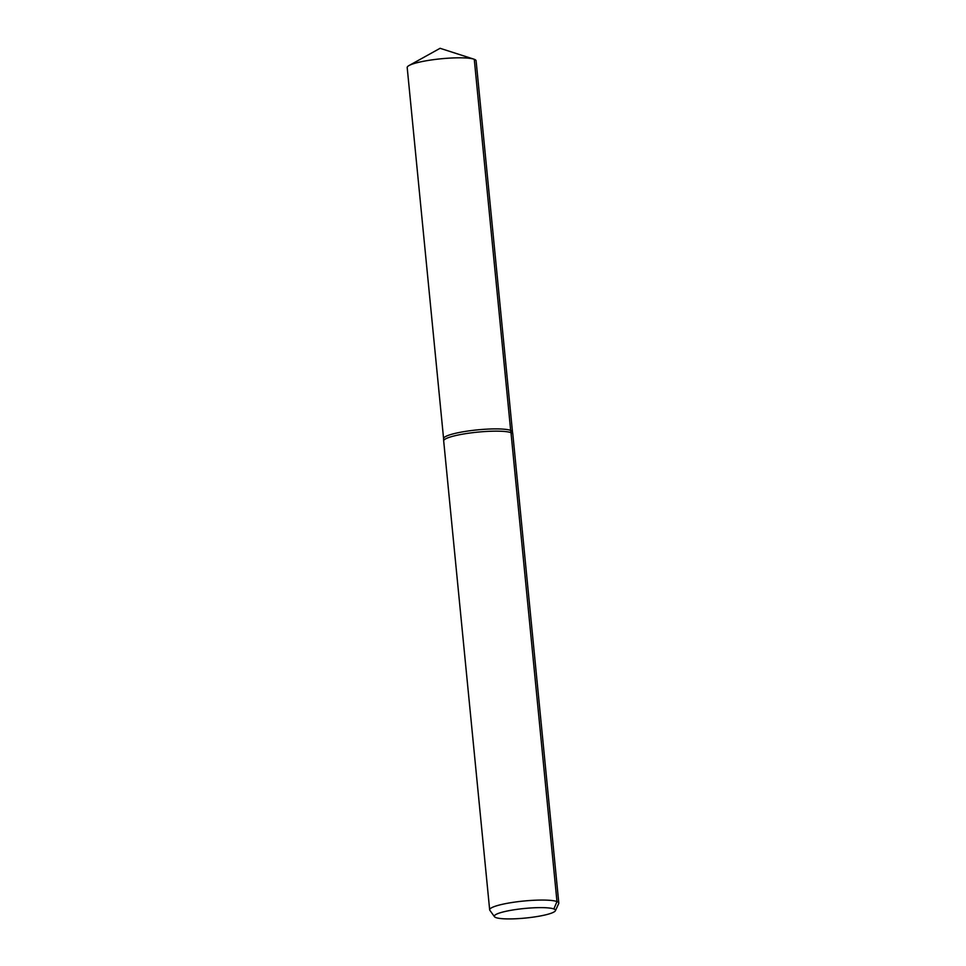 <?xml version="1.0" encoding="UTF-8"?>
<svg xmlns="http://www.w3.org/2000/svg" width="966" height="966" viewBox="0 0 966 966"><rect width="100%" height="100%" fill="white"/><g stroke="black" fill="none" stroke-linecap="round" stroke-linejoin="round"><path stroke-width="1.45" d="M494.495 916.698L489.859 910.322A34.74 5.434 -5.6 0 1 489.665 909.839L443.684 440.931A34.74 5.434 -5.6 0 1 443.684 440.834L443.587 438.636A34.619 5.422 -5.6 0 1 477.506 429.87A34.619 5.422 -5.6 0 1 512.487 431.887L476.105 60.786A34.619 5.422 -5.6 0 0 474.27 59.3A34.619 5.422 -5.6 0 0 473.871 59.155A34.619 5.422 -5.6 0 0 441.124 58.781A34.619 5.422 -5.6 0 0 409.065 65.519A34.619 5.422 -5.6 0 0 407.193 67.548L443.587 438.636A34.619 5.422 -5.6 0 1 477.506 429.87A34.619 5.422 -5.6 0 1 512.487 431.887L512.813 434.06A34.74 5.434 -5.6 0 1 512.825 434.145L558.807 903.053A34.74 5.434 -5.6 0 1 558.71 903.572L555.402 910.733A30.719 4.806 -5.6 0 1 528.74 917.7A30.719 4.806 -5.6 0 1 495.956 917.603A30.719 4.806 -5.6 0 1 494.495 916.698A30.719 4.806 -5.6 0 1 524.441 908.487A30.719 4.806 -5.6 0 1 555.402 910.733M489.665 909.839A34.74 5.434 -5.6 0 1 523.705 901.037A34.74 5.434 -5.6 0 1 558.807 903.053M443.684 440.834A34.74 5.434 -5.6 0 1 477.723 432.128A34.74 5.434 -5.6 0 1 512.813 434.06M553.856 908.958L556.971 901.556L510.99 432.647A23.16 21.759 110.2 0 1 510.664 430.389L474.27 59.3M510.664 430.389L474.27 59.3L440.098 48.3L409.065 65.519M440.098 48.3L473.871 59.155"/></g></svg>
